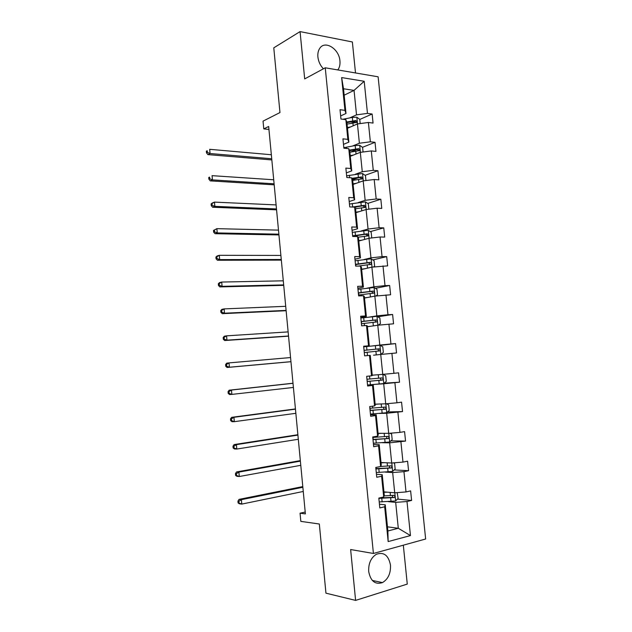 <?xml version="1.0" encoding="UTF-8"?>
<svg xmlns="http://www.w3.org/2000/svg" width="632" height="632" viewBox="0 0 632 632"><rect width="100%" height="100%" fill="white"/><g stroke="black" fill="none" stroke-linecap="round" stroke-linejoin="round"><path stroke-width="0.95" d="M337.804 69.939L338.112 69.52C339.637 67.213 340.245 64.346 339.929 60.917C339.202 48.767 324.698 39.761 319.587 48.601C318.165 50.868 317.604 53.657 317.896 56.975C318.441 61.533 320.274 65.483 323.402 68.801M368.693 571.518C370.589 581.171 375.187 584.861 382.478 582.593C388.167 579.149 390.829 573.327 390.481 565.142C388.546 555.315 383.822 551.697 376.324 554.288C370.905 557.779 368.369 563.531 368.693 571.518M355.508 72.957L352.372 41.973L300.066 31.6L304.687 78.913L325.251 67.798L373.417 553.466L350.634 549.54L355.603 600.4L407.269 584.087L403.327 545.179M355.603 600.4L325.946 593.172L319.326 524.007L300.832 521.376L300.058 513.2L305.382 513.887L268.663 126.471L263.773 128.889L268.948 129.457M300.066 31.6L273.782 47.834L279.968 112.551L263.046 121.139L263.773 128.889M373.417 553.466L425.644 539.001L378.118 76.804L325.251 67.798M349.686 117.931L356.519 114.858L354.046 90.392L364.198 81.275L367.469 113.389L372.13 114.013L359.766 119.456M344.156 95.195L354.046 90.392L343.516 88.772L345.988 113.468L340.648 115.917M356.519 114.858L367.469 113.389M352.506 146.031L359.387 143.235L357.443 123.943L368.393 122.482L373.054 123.074L372.13 114.013M368.393 122.482L370.36 141.805L375.021 142.311L362.499 147.311M355.35 174.242L362.27 171.722L360.311 152.352L371.292 150.937L375.953 151.404L375.021 142.311M371.292 150.937L373.267 170.34L377.92 170.719L365.122 175.309M358.194 202.572L365.154 200.32L363.195 180.878L374.199 179.512L378.852 179.851L377.92 170.719M374.199 179.512L376.182 198.985L380.835 199.246L367.721 203.409M361.054 231.012L368.061 229.037L366.086 209.516L377.122 208.197L381.775 208.41L380.835 199.246M377.122 208.197L379.113 227.749L383.758 227.883L370.297 231.612M363.921 259.562L370.968 257.872L368.993 238.272L380.053 236.992L384.698 237.087L383.758 227.883M380.053 236.992L382.052 256.632L386.697 256.632L372.841 259.918M366.805 288.232L373.899 286.825L371.908 267.139L387.645 265.875L386.697 256.632M383 265.914L385.007 285.625L389.652 285.506L375.337 288.318M369.696 317.011L376.838 315.889L374.839 296.124L390.6 294.781L389.652 285.506M385.955 294.947L387.969 314.744L392.606 314.491L377.778 316.806M372.603 345.909L379.785 345.072L377.778 325.227L393.562 323.805L392.606 314.491M388.925 324.098L390.947 343.974L395.585 343.595L380.148 345.388M372.603 375.147L382.747 374.381L380.733 354.457L396.541 352.948L395.585 343.595M391.903 353.367L393.941 373.322L398.563 372.817L399.527 382.202L384.145 383.19M375.155 404.172L385.718 403.801L383.695 383.798L399.527 382.202M394.897 382.755L396.935 402.797L401.565 402.157L402.529 411.582L387.542 411.946M378.07 433.291L388.704 433.347L386.673 413.257L402.529 411.582M397.899 412.269L399.953 432.391L404.575 431.617L405.539 441.081L390.892 440.859M381.001 462.521L391.698 463.011L389.66 442.834L405.539 441.081M400.917 441.902L402.979 462.103L407.593 461.194L408.564 470.698L394.186 469.916M383.948 491.878L394.708 492.794L392.662 472.538L403.951 471.654L408.564 470.698M403.951 471.654L406.013 491.941L410.626 490.89L411.606 500.441L397.457 499.114M387.456 526.835L398.294 528.273L395.679 502.369L406.992 501.524L411.606 500.441M406.992 501.524L410.46 535.573L388.159 541.584L384.675 506.785L379.816 507.931L378.829 498.087L383.687 496.989L381.61 476.259L376.751 477.263L375.771 467.459L380.63 466.503L378.56 445.86L373.702 446.721L372.722 436.957L377.588 436.143L375.527 415.579L370.66 416.306L369.688 406.581L374.555 405.91L372.509 385.433L367.634 386.018L366.663 376.332L371.537 375.795L369.499 355.413L364.617 355.856L363.661 346.218L368.535 345.815L366.497 325.512L361.623 325.82L360.659 316.221L365.541 315.953L363.511 295.737L358.628 295.91L357.673 286.351L362.555 286.217L360.54 266.08L355.658 266.119L354.702 256.6L359.592 256.608L357.578 236.55L352.688 236.455L351.74 226.975L356.63 227.117L354.631 207.146L349.741 206.917L348.793 197.476L353.691 197.745L351.692 177.853L346.802 177.497L345.862 168.096L350.76 168.491L348.769 148.686L343.871 148.196L342.939 138.835L347.837 139.364L345.862 119.638L340.956 119.021L340.024 109.692L344.93 110.355L341.643 77.578L364.198 81.275M345.862 119.638L346.913 122.64L348.864 142.121L343.484 144.349M348.864 142.121L347.837 139.364M347.474 128.28L357.443 123.943M359.387 143.235L370.36 141.805M348.769 148.686L349.788 151.325L351.748 170.877L346.336 172.892M351.748 170.877L350.76 168.491M350.286 156.294L360.311 152.352M362.27 171.722L373.267 170.34M351.692 177.853L352.68 180.128L354.647 199.759L349.204 201.553M354.647 199.759L353.691 197.745M353.106 184.418L363.195 180.878M365.154 200.32L376.182 198.985M354.631 207.146L355.579 209.042L357.554 228.76L352.079 230.325M357.554 228.76L356.63 227.117M355.942 212.66L366.086 209.516M368.061 229.037L379.113 227.749M357.578 236.55L358.494 238.074L360.477 257.872L354.963 259.215M360.477 257.872L359.592 256.608M358.786 241.005L368.993 238.272M370.968 257.872L382.052 256.632M360.54 266.08L361.417 267.233L363.408 287.11L357.862 288.224M363.408 287.11L362.555 286.217M361.638 269.469L371.908 267.139M373.899 286.825L385.007 285.625M363.511 295.737L364.348 296.503L366.355 316.466L360.769 317.351M366.355 316.466L365.541 315.953M364.862 297.98L374.839 296.124M376.838 315.889L387.969 314.744M366.497 325.512L367.303 325.899L369.309 345.933L363.692 346.597M369.309 345.933L368.535 345.815M367.382 326.736L377.778 325.227M379.785 345.072L390.947 343.974M369.499 355.413L370.257 355.405L372.28 375.534L371.537 375.795M373.536 355.2L380.733 354.457M382.747 374.381L393.941 373.322M374.555 405.91L375.258 405.246L373.236 385.046L367.571 385.394M373.236 385.046L372.509 385.433M376.459 384.248L383.695 383.798M385.718 403.801L396.935 402.797M377.588 436.143L378.252 435.085L376.214 414.797L370.518 414.916M376.214 414.797L375.527 415.579M379.39 413.423L386.673 413.257M388.704 433.347L399.953 432.391M380.63 466.503L381.262 465.049L379.216 444.675L373.48 444.557M379.216 444.675L378.56 445.86M382.336 442.708L389.66 442.834M391.698 463.011L402.979 462.103M383.687 496.989L384.28 495.14L382.226 474.679L376.459 474.324M382.226 474.679L381.61 476.259M385.291 472.112L392.662 472.538M394.708 492.794L406.013 491.941M388.159 541.584L387.874 530.975L385.243 504.81L379.445 504.21M385.243 504.81L384.675 506.785M305.209 512.046L300.058 513.2M388.261 501.634L395.679 502.369M387.874 530.975L398.294 528.273L410.46 535.573M345.988 113.468L344.93 110.355M341.643 77.578L343.516 88.772M383.537 497.811L381.072 497.582M355.429 235.736L352.925 236.423M357.578 206.632L354.813 207.509M358.17 177.797L352.545 179.82M357.38 149.357L350.539 152.091M355.081 121.526L350.847 123.39M387.305 492.162L383.995 492.304M397.173 492.604L398.128 498.443L395.569 500.978L379.216 501.942M378.86 498.356L394.289 497.51C395.182 496.404 395.008 495.678 393.776 495.322L384.027 495.915M392.899 495.441L392.172 497.431L379.611 497.913M302.862 487.272L241.385 499.667L241.787 504.091L239.433 503.791L238.09 502.954L239.03 503.072L238.872 501.302L237.932 501.184L238.09 502.954M303.257 491.467L241.787 504.091L239.03 503.072M238.872 501.302L241.385 499.667L239.03 499.383L302.791 486.585M239.03 499.383L237.932 501.184M384.343 462.671L381.041 462.861M393.507 462.861L394.581 463.351L395.15 468.999L392.583 471.448L376.277 472.531M375.922 468.96L391.35 467.949C392.188 466.851 392.006 466.132 390.797 465.792L380.646 466.479M389.841 465.91L389.201 467.964L375.882 468.604M300.382 461.139L238.896 472.104L239.291 476.512L236.953 476.331L235.61 475.414L236.542 475.485L236.384 473.724L235.444 473.652L235.61 475.414M300.777 465.318L239.291 476.512L236.542 475.485M236.384 473.724L238.896 472.104L236.55 471.938L300.334 460.609M236.55 471.938L235.444 473.652M381.388 433.307L378.094 433.528M389.936 433.236L391.611 434.042L392.18 439.674L389.612 442.029L373.354 443.245M372.998 439.682L388.427 438.505C389.209 437.423 389.012 436.712 387.827 436.372L372.769 437.439M386.768 436.499L386.697 438.482L386.239 438.616L372.967 439.43M297.917 435.1L236.407 444.644L236.81 449.044L234.48 448.965L233.129 447.977L234.061 448.001L233.903 446.247L232.971 446.216L233.129 447.977M298.312 439.272L236.81 449.044L234.061 448.001M233.903 446.247L236.407 444.644L234.085 444.588L297.877 434.721M234.085 444.588L232.971 446.216M378.45 404.061L375.163 404.314M386.428 403.737L388.656 404.859L389.225 410.46L386.65 412.736L370.439 414.071M370.083 410.524L385.504 409.181C386.247 408.114 386.034 407.411 384.872 407.079L369.862 408.288M383.679 407.213L383.798 409.228L383.292 409.378L370.068 410.366M295.46 409.157L233.935 417.294L234.33 421.67L232.015 421.702L230.664 420.643L231.588 420.628L231.43 418.874L230.506 418.89L230.664 420.643M295.847 413.312L234.33 421.67L231.588 420.628M231.43 418.874L233.935 417.294L231.62 417.341L295.436 408.928M231.62 417.341L230.506 418.89M375.519 374.926L372.248 375.226M382.992 374.357L385.718 375.787L386.278 381.373L383.703 383.561L367.532 385.014M367.184 381.483L382.597 379.974C383.292 378.916 383.063 378.228 381.925 377.904L366.955 379.255M380.519 378.047L380.906 380.093L380.353 380.267L367.176 381.42M293.003 383.308L231.47 390.039L231.865 394.4L229.566 394.542L228.207 393.412L229.124 393.349L228.966 391.611L228.049 391.666L228.207 393.412M293.398 387.448L231.865 394.4L229.124 393.349M228.966 391.611L231.47 390.039L229.171 390.197L292.995 383.221M229.171 390.197L228.049 391.666M379.903 345.254L380.827 354.441L383.348 352.395L382.787 346.834L379.824 345.214L363.716 346.826M364.293 352.561L379.698 350.894C380.346 349.844 380.108 349.164 378.987 348.848L364.072 350.341M364.072 350.373L377.209 349.046C378.489 349.314 378.758 349.986 378.023 351.076L379.698 350.894M290.562 357.554L229.013 362.894L229.408 367.232L227.117 367.484L290.957 361.709M290.957 361.67L229.408 367.232L226.675 366.181L226.517 364.443L225.6 364.546L225.758 366.284L226.675 366.181M225.6 364.546L226.73 363.155L229.013 362.894L226.517 364.443M225.758 366.284L227.117 367.484M378.331 325.172L380.425 323.537L379.864 317.999L376.909 316.308L360.84 318.038M370.628 326.262L367.374 326.625M361.409 323.75L376.806 321.925C377.415 320.89 377.17 320.219 376.064 319.903L361.188 321.538M361.204 321.672L374.294 320.179C375.55 320.424 375.835 321.096 375.155 322.17L376.806 321.925M288.137 331.887L226.564 335.845L226.959 340.174L224.684 340.53L288.54 336.177M288.524 335.995L226.959 340.174L224.226 339.108L224.076 337.377L223.167 337.528L223.325 339.258L224.226 339.108M223.167 337.528L224.297 336.216L226.564 335.845L224.076 337.377M223.325 339.258L224.684 340.53M375.89 296.013L377.517 294.796L376.956 289.274L374.002 287.521L357.981 289.369M367.729 297.443L364.482 297.838M358.549 295.057L373.931 293.074C374.492 292.055 374.239 291.392 373.157 291.083L358.328 292.853M358.352 293.074L371.395 291.423L372.651 292.529M285.711 306.307L224.131 308.898L224.518 313.211L222.259 313.67L286.13 310.731M286.099 310.399L224.518 313.211L221.793 312.145L221.642 310.415L220.734 310.604L220.892 312.327L221.793 312.145M220.734 310.604L221.872 309.38L224.131 308.898L221.642 310.415M220.892 312.327L222.259 313.67M373.504 266.965L374.618 266.167L374.065 260.668L371.103 258.844L355.121 260.811M364.846 268.742L361.607 269.169M358.202 266.104L371.055 264.334C371.584 263.331 371.324 262.675 370.257 262.367L355.468 264.287M355.5 264.603L368.511 262.778L369.76 263.797M283.294 280.821L221.698 282.054L222.093 286.343L219.841 286.912L283.728 285.372M283.681 284.906L222.093 286.343L219.367 285.277L219.217 283.555L218.317 283.784L218.475 285.506L219.367 285.277M218.317 283.784L219.454 282.638L221.698 282.054L219.217 283.555M218.475 285.506L219.841 286.912M371.197 238.011L371.727 237.648L371.174 232.181L368.211 230.285L352.285 232.371M361.97 240.152L358.747 240.618M357.973 237.213L367.595 235.973L368.195 235.72L367.374 233.777L352.624 235.823M352.672 236.234L365.636 234.251L366.868 235.199M280.885 255.431L219.28 255.304L219.667 259.586L217.432 260.258L281.335 260.108M281.272 259.491L219.667 259.586L216.95 258.504L216.8 256.79L215.907 257.066L216.057 258.78L216.95 258.504M215.907 257.066L217.053 255.992L219.28 255.304L216.8 256.79M216.057 258.78L217.432 260.258M368.851 209.184L368.306 203.796L365.343 201.837L349.449 204.033M359.11 211.673L355.895 212.178M355.429 208.742L364.719 207.478L365.336 207.217L364.498 205.289L352.237 207.035M354.41 207.138L362.768 205.835L363.985 206.711M278.491 230.127L216.871 228.658L217.258 232.924L215.038 233.698L278.941 234.93M278.87 234.172L217.258 232.924L214.54 231.833L214.39 230.127L213.505 230.443L213.655 232.149L214.54 231.833M213.505 230.443L216.871 228.658L214.39 230.127M213.655 232.149L215.038 233.698M365.952 180.531L365.438 175.53L362.476 173.5L346.628 175.815M356.258 183.312L353.051 183.849M352.703 180.412L362.492 178.824L361.63 176.921L351.906 178.335M352.119 178.832L359.916 177.537L361.109 178.35M276.097 204.91L214.469 202.114L214.848 206.356L212.644 207.241L276.563 209.84M276.484 208.947L214.848 206.356L212.147 205.266L211.989 203.567L211.112 203.923L211.262 205.621L212.147 205.266M211.112 203.923L212.265 203.006L214.469 202.114L211.989 203.567M211.262 205.621L212.644 207.241M363.06 151.996L362.594 147.375L359.624 145.281L355.176 145.542L343.824 147.706M353.414 155.061L350.223 155.638M349.875 152.209L359.655 150.55L358.779 148.662L349.314 150.108M349.536 150.677L357.072 149.35L358.249 150.1M273.719 179.78L212.076 175.664L212.455 179.891L210.266 180.878L274.201 184.836M274.098 183.801L212.455 179.891L209.753 178.801L209.603 177.102L208.726 177.505L208.884 179.196L209.753 178.801M208.726 177.505L209.603 177.102M208.884 179.196L210.266 180.878M360.185 123.572L359.75 119.33L356.788 117.173L352.348 117.41L342.884 119.266M350.586 126.921L347.403 127.53M347.063 124.117L356.835 122.387L355.935 120.522L346.684 121.992M346.913 122.64L354.244 121.273L355.389 121.968M271.349 154.745L209.69 149.31L210.069 153.529L207.896 154.611L271.839 159.928M271.728 158.75L210.069 153.529L207.375 152.423L207.225 150.74L206.356 151.174L206.506 152.857L207.375 152.423M206.356 151.174L207.225 150.74M206.506 152.857L207.896 154.611M395.632 500.915L394.81 492.786M382.139 501.879L381.775 498.285M390.442 495.646L390.118 492.399M391.034 501.524L390.671 497.921M392.172 497.431L394.005 497.597M392.646 471.385L391.8 463.003M379.192 472.428L378.829 468.849M387.471 466.108L387.139 462.798M388.064 471.97L387.7 468.375M389.201 467.964L391.026 468.059M389.675 441.973L388.806 433.339M375.669 437.281L375.59 436.475M376.253 443.095L375.898 439.524M384.509 436.696L384.169 433.323M385.093 442.534L384.738 438.956M386.239 438.616L388.056 438.632M386.713 412.68L385.82 403.793M372.746 408.082L372.556 406.186M373.33 413.873L372.975 410.326M381.554 407.403L381.207 403.959M382.139 413.217L381.783 409.654M383.292 409.378L385.093 409.331M383.766 383.505L382.842 374.365M369.839 379.01L369.538 376.016M370.415 384.777L370.06 381.238M378.615 378.228L378.268 374.721M379.2 384.011L378.845 380.464M380.353 380.267L382.147 380.148M366.939 350.049L366.584 346.526M367.492 355.595L367.16 352.269M375.692 349.164L375.337 345.633M376.269 354.915L375.914 351.4M377.209 349.046L378.987 348.848M377.881 325.219L376.98 316.348M364.048 321.206L363.7 317.699M364.49 325.638L364.269 323.418M372.777 320.227L372.422 316.703M373.346 325.875L372.998 322.446M374.294 320.179L376.064 319.903M374.934 296.116L374.073 287.56M361.172 292.474L360.825 288.982M361.504 295.808L361.393 294.678M369.87 291.399L369.515 287.892M370.431 296.945L370.091 293.611M371.395 291.423L373.157 291.083M372.011 267.131L371.174 258.891M358.305 263.86L357.957 260.384M366.979 262.683L366.631 259.191M367.532 268.134L367.2 264.887M368.511 262.778L370.257 262.367M369.088 238.256L368.29 230.332M355.453 235.357L355.105 231.897M364.095 234.085L363.748 230.609M364.64 239.433L364.316 236.281M365.636 234.251L367.374 233.777M366.189 209.5L365.415 201.885M352.617 206.972L352.269 203.52M361.228 205.605L360.88 202.145M361.757 210.851L361.449 207.794M362.768 205.835L364.498 205.289M363.289 180.863L362.555 173.555M349.686 177.71L349.441 175.262M358.376 177.237L358.028 173.784M358.889 182.387L358.589 179.409M359.916 177.537L361.63 176.921M360.406 152.336L359.703 145.336M346.755 148.488L346.62 147.114M355.524 148.978L355.176 145.542M356.037 154.034L355.745 151.143M357.072 149.35L358.779 148.662M357.538 123.927L356.859 117.228M352.688 120.831L352.348 117.41M353.193 125.792L352.909 122.995M354.244 121.273L355.935 120.522M337.441 69.876L338.112 69.52M372.335 580.46L382.478 582.593M392.519 497.344L394.289 497.51M376.127 468.604L376.008 467.411M389.604 467.854L391.35 467.949M373.212 439.422L373.014 437.423M386.697 438.482L388.427 438.505M370.305 410.35L370.178 409.07M383.798 409.228L385.504 409.181M367.413 381.404L367.366 380.875M380.906 380.093L382.597 379.974M361.543 322.668L361.441 321.641M358.763 294.804L358.581 293.043M372.335 293.374L373.931 293.074M355.895 266.119L355.737 264.555M369.854 264.611L371.055 264.334M367.192 235.989L368.195 235.72M364.467 207.486L365.336 207.217M361.709 179.101L362.492 178.824M358.937 150.835L359.655 150.55M356.164 122.679L356.835 122.387"/></g></svg>
